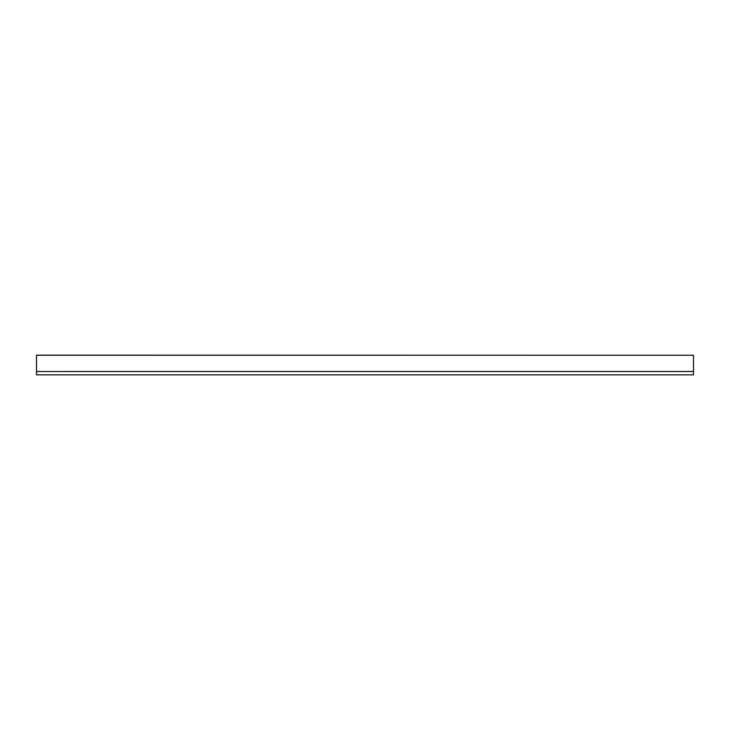 <?xml version="1.0" encoding="UTF-8"?>
<svg xmlns="http://www.w3.org/2000/svg" width="730" height="730" viewBox="0 0 730 730"><rect width="100%" height="100%" fill="white"/><g stroke="black" fill="none" stroke-linecap="round" stroke-linejoin="round"><path stroke-width="1.09" d="M693.5 371.515L36.5 371.515L36.5 374.855L693.5 374.855L693.5 371.488L36.5 371.515M36.5 355.245L693.5 355.245L36.5 355.145L36.5 371.488M693.5 355.245L693.5 371.488"/></g></svg>
